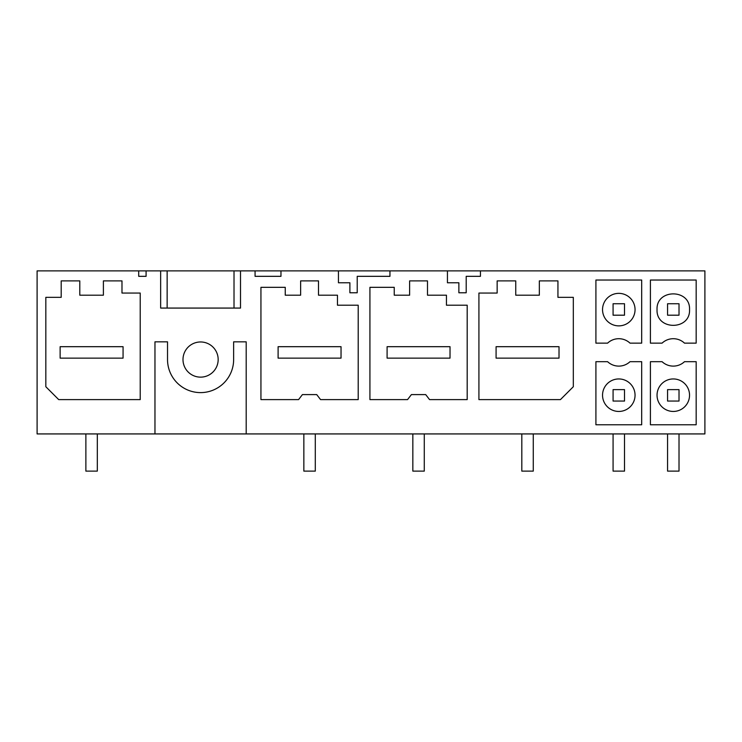 <?xml version="1.0" encoding="UTF-8"?>
<svg xmlns="http://www.w3.org/2000/svg" width="742" height="742" viewBox="0 0 742 742"><rect width="100%" height="100%" fill="white"/><g stroke="black" fill="none" stroke-linecap="round" stroke-linejoin="round"><path stroke-width="1.11" d="M154.967 433.931L37.1 433.931L37.1 270.876L160.652 270.876L160.652 308.069L240.51 308.069L160.652 308.069L160.652 270.876L704.9 270.876L704.9 433.931L246.196 433.931L246.196 341.83L233.637 341.83L233.637 359.555A33.056 33.056 0 0 1 200.581 392.611A33.056 33.056 0 0 1 167.525 359.555L167.525 341.83L154.967 341.83L154.967 433.931L246.196 433.931M138.708 270.876L138.708 276.33L146.091 276.33L146.091 270.876M447.435 270.876L447.435 282.767L458.871 282.767L458.871 292.775L466.199 292.775L466.199 276.33L480.436 276.33L480.436 270.876M338.445 270.876L338.445 282.767L349.89 282.767L349.89 292.775L357.217 292.775L357.217 276.33L389.949 276.33L389.949 270.876M255.072 270.876L255.072 276.33L280.968 276.33L280.968 270.876M240.51 270.876L240.51 308.069L240.51 270.876M497.149 280.893L497.149 293.053L478.915 293.053L478.915 399.604L560.442 399.604L573.316 386.73L573.316 297.338L557.938 297.338L557.938 280.893L539.341 280.893L539.341 295.195L515.746 295.195L515.746 280.893L497.149 280.893M369.924 287.33L394.243 287.33L394.243 295.195L409.621 295.195L409.621 280.893L427.494 280.893L427.494 295.195L446.452 295.195L446.452 305.203L467.191 305.203L467.191 399.604L429.553 399.604L425.704 394.596L411.402 394.596L407.562 399.604L369.924 399.604L369.924 287.33M696.172 424.776L650.409 424.776L650.409 361.679L662.077 361.679A16.398 16.398 0 0 0 684.504 361.679L696.172 361.679L696.172 424.776L650.409 424.776L650.409 361.679M316.723 394.596L320.563 399.604L358.2 399.604L358.2 305.203L337.462 305.203L337.462 295.195L318.503 295.195L318.503 280.893L300.631 280.893L300.631 295.195L285.253 295.195L285.253 287.33L260.943 287.33L260.943 399.604L298.581 399.604L302.421 394.596L316.723 394.596M696.172 343.138L696.172 280.031L650.409 280.031L650.409 343.138L662.077 343.138A16.398 16.398 0 0 1 684.504 343.138L696.172 343.138M79.793 280.893L79.793 295.195L103.398 295.195L103.398 280.893L121.985 280.893L121.985 293.053L140.219 293.053L140.219 399.604L58.701 399.604L45.828 386.73L45.828 297.338L61.196 297.338L61.196 280.893L79.793 280.893M185.148 351.124A17.585 17.585 0 0 0 192.15 374.988A17.585 17.585 0 0 0 216.015 367.986A17.585 17.585 0 0 0 209.012 344.121A17.585 17.585 0 0 0 185.148 351.124M641.682 361.679L641.682 424.776L595.909 424.776L595.909 361.679L607.587 361.679A16.398 16.398 0 0 0 630.014 361.679L641.682 361.679M595.909 343.138L607.587 343.138A16.398 16.398 0 0 1 630.014 343.138L641.682 343.138L641.682 280.031L595.909 280.031L595.909 343.138M667.568 303.747L667.568 315.192L667.568 303.747L679.013 303.747L679.013 315.192L667.568 315.192L667.568 303.747L679.013 303.747M613.077 303.747L624.514 303.747L624.514 315.192L613.077 315.192L613.077 303.747L624.514 303.747M496.083 346.69L559.014 346.69L496.092 346.69L496.083 358.136L559.014 358.136L559.023 346.69L559.014 358.136M387.092 346.69L450.023 346.69L387.101 346.69L387.092 358.136L450.023 358.136L450.032 346.69L450.023 358.136M657.041 309.609C656.039 330.58 690.542 330.58 689.541 309.609C690.542 288.647 656.039 288.647 657.041 309.609C656.039 330.58 690.542 330.58 689.541 309.609C690.542 288.647 656.039 288.647 657.041 309.609M602.541 309.609A16.25 16.25 0 0 0 618.8 325.868A16.25 16.25 0 0 0 635.05 309.609A16.25 16.25 0 0 0 618.8 293.359A16.25 16.25 0 0 0 602.541 309.609M650.409 343.138L662.077 343.138M641.682 424.776L595.909 424.776L595.909 361.679M613.077 389.624L624.514 389.624L624.514 401.06L613.077 401.06L613.077 389.624L624.514 389.624L624.514 401.06M667.568 389.624L679.013 389.624L679.013 401.06L667.568 401.06L667.568 389.624L679.013 389.624M689.541 395.198A16.25 16.25 0 0 0 673.291 378.949A16.25 16.25 0 0 0 657.041 395.198A16.25 16.25 0 0 0 673.291 411.448A16.25 16.25 0 0 0 689.541 395.198M602.541 395.198A16.25 16.25 0 0 0 618.8 411.448A16.25 16.25 0 0 0 635.05 395.198A16.25 16.25 0 0 0 618.8 378.949A16.25 16.25 0 0 0 602.541 395.198M123.07 346.69L123.061 358.136L123.07 346.69L60.13 346.69L60.13 358.136L123.061 358.136M140.219 293.053L140.219 399.604M234.018 308.069L234.018 270.876M167.145 308.069L167.145 270.876M278.102 346.69L341.032 346.69L278.111 346.69L278.102 358.136L341.032 358.136L341.042 346.69L341.032 358.136M85.877 433.931L85.877 471.124L97.313 471.124L97.313 433.931M303.849 433.931L303.849 471.124L315.294 471.124L315.294 433.931M412.84 433.931L412.84 471.124L424.276 471.124L424.276 433.931M521.821 433.931L521.821 471.124L533.266 471.124L533.266 433.931M613.077 471.124L624.514 471.124L613.077 471.124L613.077 433.931M624.514 471.124L624.514 433.931M667.568 471.124L679.013 471.124L667.568 471.124L667.568 433.931M679.013 471.124L679.013 433.931"/></g></svg>
